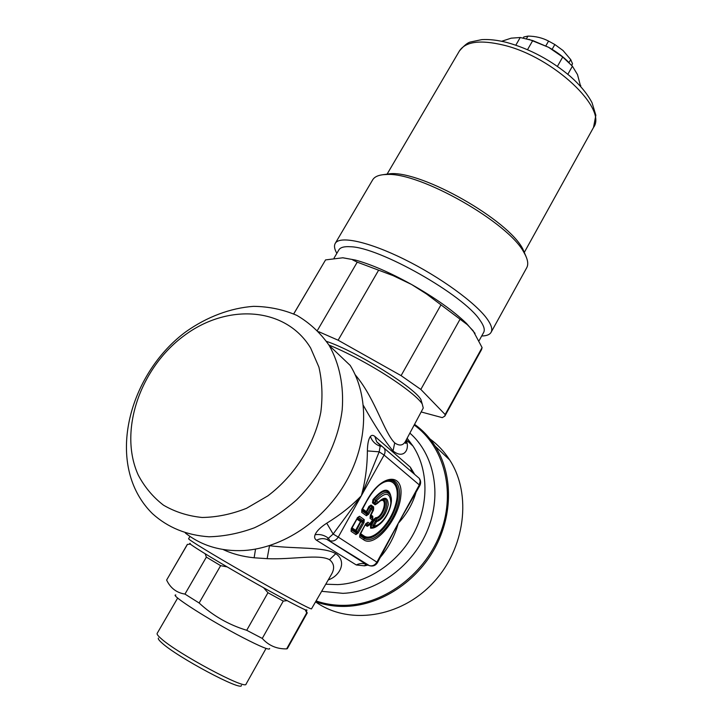 <?xml version="1.0" encoding="UTF-8"?>
<svg xmlns="http://www.w3.org/2000/svg" width="722" height="722" viewBox="0 0 722 722"><rect width="100%" height="100%" fill="white"/><g stroke="black" fill="none" stroke-linecap="round" stroke-linejoin="round"><path stroke-width="1.08" d="M368.68 525.553L367.218 526.338L365.332 525.011M365.828 524.109L368.012 525.643L370.323 523.982L367.922 522.241L365.864 523.883M370.467 515.77L372.832 518.026M372.417 520.039L372.525 518.396L372.281 519.939L370.079 518.36L370.323 515.508L370.079 518.36M370.413 515.869L370.323 516.817L372.525 518.396L372.787 516.302L372.769 518.685M362.065 509.696L365.937 512.494L368.888 506.456L369.583 506.907L370.882 506.041L373.671 508.261L373.536 509.687L373.328 508.983L370.323 515.508M373.229 510.634L373.536 509.687L373.274 510.707L370.314 508.586L371.613 507.71L371.37 509.263L368.59 514.254L366.424 515.734L366.668 514.181L361.74 510.634L367.218 500.274M368.888 506.456L371.045 505.012L371.613 507.71L373.328 508.983L373.59 506.898L373.572 509.299M365.937 512.494L366.803 511.907L367.534 513.586L366.668 514.181L365.937 512.494M379.339 501.528C388.635 495.048 383.391 517.62 375.602 517.755L376.415 520.192L375.404 521.131L376.433 521.78L376.415 520.192C385.828 519.163 391.631 492.973 380.756 500.346L378.111 502.837M381.144 500.102C389.943 496.366 383.211 518.928 375.584 518.82L374.528 519.759L373.834 519.317L370.557 525.228L370.539 528.134C373.057 528.522 375.918 527.349 379.104 524.614M134.716 488.054C112.397 438.209 137.144 367.778 185.906 331.741C206.907 316.886 230.309 308.032 253.557 306.345C268.9 306.543 283.34 309.548 296.859 315.388C309.548 322.806 320.27 332.734 329.015 345.179L329.187 345.468C339.421 363.617 344.033 385.864 342.183 409.906C338.185 442.207 321.669 475.193 296.625 499.859C283.502 511.411 269.423 520.733 254.379 527.809C239.108 533.432 223.973 536.419 208.983 536.78C186.664 535.246 167.856 527.556 152.541 513.73C145.068 506.393 139.129 497.837 134.716 488.054M138.236 475.013C118.246 431.052 140.221 368.085 183.821 335.892C227.105 303.168 285.722 306.706 310.659 348.058L318.898 367.074C322.174 381.261 322.824 396.279 320.83 412.145C314.648 444.057 294.973 475.392 267.844 495.87L246.509 508.315C231.563 514.217 216.762 517.268 202.097 517.475C187.891 516.031 175.013 511.916 163.452 505.147C152.938 497.025 144.535 486.98 138.236 475.013M351.497 528.648L355.459 531.329L356.334 530.724L355.621 530.291L355.459 531.329L356.19 533.016L351.154 529.614L351.316 528.441L351.091 531.32L351.47 528.703M391.071 497.223L390.458 494.66C386.902 488.65 381.27 490.482 373.572 500.156L372.976 499.534L372.471 502.837L375.088 504.795L376.767 503.848M391.342 499.227L390.683 495.861C387.588 490.382 382.534 491.754 375.521 499.958L376.342 500.978C385.395 491.52 390.232 492.142 390.864 502.846C390.042 512.981 380.476 526.266 374.186 525.851L376.433 521.78C382.434 519.398 386.36 513.685 388.219 504.651C387.894 497.043 384.528 496.276 378.147 502.341L376.947 503.378L378.147 502.341L376.342 500.978L375.151 502.025L373.265 502.133L375.882 504.1L376.947 503.378L375.151 502.025L375.521 499.958L373.572 500.156L373.265 502.133L372.471 502.837M375.088 504.795L377.597 503.279M391.062 497.151L390.683 495.861C393.761 503.351 386.649 520.084 378.202 525.237L371.243 527.403L371.252 525.661L374.528 519.759L375.404 521.131L373.148 525.201L374.186 525.851L373.184 526.943L373.148 525.201L370.557 525.228M376.234 526.302L371.243 527.403L370.539 528.134M350.062 365.197L350.242 365.467C369.068 395.972 368.337 442.171 346.262 481.357C324.196 520.517 282.717 548.242 243.729 550.525C221.022 551.581 201.564 545.751 185.364 533.026M355.937 534.587L358.139 533.071L357.074 532.412L356.19 533.016L355.937 534.587L351.091 531.32M357.417 517.873L358.265 517.331L363.04 520.697L362.949 521.835L364.014 522.502L364.249 519.641L360.458 521.6L355.621 530.291L351.966 527.809M356.839 519.073L361.162 522.042L362.949 521.835L357.074 532.412L356.334 530.724L361.262 520.896L357.345 518.152M366.424 515.734L361.677 512.322L361.912 509.425L367.119 500.084C381.532 473.849 403.688 472.323 400.818 496.059C398.959 518.974 375.052 547.854 363.825 539.894L359.673 537.096L359.746 535.426L365.756 523.73L367.922 522.241M365.901 523.838L366.379 523.269M190.22 543.431C185.789 542.114 210.797 557.655 243.738 576.499C279.333 596.923 310.55 613.375 306.66 609.846M357.381 517.927L351.316 528.441M357.264 517.755L359.484 516.266L357.381 518.098M359.673 537.096L359.746 535.435M362.525 508.875L366.803 511.907L369.583 506.907L370.314 508.586L367.534 513.586L368.59 514.254M361.677 512.322L362.038 509.75M361.912 509.425L361.74 510.634M189.94 536.401L188.641 538.711C187.287 539.036 212.972 554.758 245.327 573.259C280.434 593.394 312.184 610.37 311.525 608.808L331.091 575.01C334.9 568.746 334.376 563.638 329.521 559.703L335.775 553.666C323.492 546.527 296.3 549.108 269.523 545.706L269.369 545.688M422.036 403.354L420.935 399.609C414.608 387.497 356.208 351.307 326.534 341.38M406.116 440.149L406.125 443.209C405.168 443.651 405.051 442.848 405.782 440.781L423.254 408.02L422.208 403.941C417.352 395.981 392.849 378.066 365.494 362.895C351.984 355.395 339.791 349.439 328.916 345.026M380.25 445.221L379.637 444.851L380.178 446.241L379.167 451.828L361.325 495.77L333.14 534.036L327.021 539.496L369.429 565.669M223.089 549.514C232.186 553.855 242.538 556.608 254.144 557.79L255.534 549.108M329.521 559.703C318.98 553.882 292.717 559.731 267.149 558.666L254.144 557.79M405.782 440.781C403.318 445.6 399.636 446.304 394.708 442.893C384.402 432.794 375.377 399.808 357.255 377.299L355.161 374.691M414.672 474.408L410.358 467.206L374.871 436.44C373.084 435.005 371.595 435.014 370.404 436.476C368.536 438.922 367.525 443.741 367.381 450.916C367.29 466.638 365.278 481.592 361.325 495.77C351.785 505.752 340.261 514.894 326.75 523.197L333.14 534.036L338.248 537.087L384.086 455.05C385.368 452.541 385.377 450.23 384.095 448.1L376.731 441.864L379.7 444.815M326.75 523.197C320.568 527.168 316.678 531.022 315.072 534.767C319.918 533.946 324.422 535.137 328.564 538.341L329.737 540.652C333.14 541.708 335.974 540.516 338.248 537.087L376.893 562.167C374.781 565.389 372.101 566.49 368.852 565.461L366.83 564.595M406.152 440.077C410.222 449.346 403.788 459.643 393.048 450.952C384.7 440.88 374.808 425.736 363.392 405.511M370.404 436.476C372.074 441.187 375.332 444.436 380.178 446.241L381.73 446.124L419.265 478.361L420.195 481.032L419.338 484.949L419.834 485.572C421.061 483.063 420.872 480.662 419.265 478.361L418.065 477.323M367.381 450.916L379.167 451.828L384.086 455.05L419.338 484.949L398.255 523.297L419.834 485.572M315.072 534.767C314.142 537.078 314.621 538.901 316.516 540.236C320.117 538.395 323.609 538.152 327.021 539.496L366.262 564.36C363.013 563.052 359.691 563.25 356.298 564.965L364.457 565.831L366.054 564.27M380.575 556.996C388.788 547.267 394.681 536.031 398.255 523.297L376.893 562.167L377.489 562.618L398.255 523.297C406.685 514.172 412.56 503.992 415.881 492.756M328.474 579.531L328.997 579.631L328.266 579.892M328.997 579.631C340.261 575.407 347.083 561.337 335.775 553.666M364.457 565.831L367.958 565.082M315.559 601.832C348.257 625.315 400.178 618.023 432.74 583.205C465.519 548.621 471.962 494.146 449.689 459.977L449.535 459.733C444.183 451.485 437.676 444.562 430.005 438.958M414.554 424.337C422.623 430.104 429.437 437.297 435.005 445.925L435.167 446.178C452.685 473.659 453.245 514.19 434.969 547.944C416.675 581.679 381.081 605.027 346.65 606.363C335.739 606.76 325.396 605.226 315.604 601.751M475.031 333.347L466.511 323.447C453.488 310.875 435.158 297.879 411.513 284.45C389.889 272.501 371.171 264.369 355.359 260.046L342.625 257.763M479.155 340.585L483.65 332.454C485.121 329.764 483.884 325.676 479.949 320.189C463.704 294.982 379.113 247.059 350.369 246.743C344.195 246.328 340.369 247.384 338.88 249.884L334.024 258.151M355.359 260.046L342.896 257.781L325.568 259.902L293.755 313.889M421.161 411.955L442.261 417.641L444.851 416.089L481.529 349.628L482.097 347.589L473.054 330.649L467.26 324.611L426.54 293.989L411.513 284.45L393.156 275.651L357.237 262.149L317.436 330.387M352.733 259.947L357.237 262.149M325.568 259.902L293.71 313.871M482.097 347.589L445.149 414.527L420.836 389.429L401.089 375.63L338.122 340.206L318.691 331.678M444.851 416.089L445.149 414.527M459.86 319.584L420.836 389.429M440.763 305.235L401.089 375.63M378.499 270.398L338.122 340.206M336.84 253.368C334.421 249.117 333.88 245.796 335.234 243.395C339.502 235.462 368.229 241.455 404.221 259.261C440.185 276.986 476.042 303.123 487.296 319.16C491.42 325.017 492.684 329.394 491.095 332.3C489.715 334.683 486.583 335.91 481.691 335.992M491.095 332.3L526.708 267.772C528.648 264.243 527.818 259.306 524.226 252.962L524.082 252.727C509.1 222.809 419.708 171.926 386.649 174.498C379.366 174.625 374.7 176.43 372.642 179.895L335.234 243.395M525.968 256.373L522.818 248.973C508.315 220.011 422.541 171.195 390.539 173.677L382.831 174.724M568.99 62.57C563.431 56.857 556.626 51.767 548.576 47.3L528.946 39.34M580.659 86.514L577.501 74.592L572.411 66.189L562.727 57.02L548.576 47.3L532.755 40.558L520.237 37.508L511.23 38.158L501.655 41.28M520.237 37.508L515.824 45.161M532.755 40.558L527.52 49.665M562.727 57.02L557.429 66.361M572.411 66.189L567.844 74.285M580.84 85.701L580.488 86.324M552.104 49.331L554.839 44.529L563.043 50.522L570.723 59.592L572.519 63.771L571.689 65.377M554.839 44.529L548.567 41.082C542.511 37.869 535.643 36.208 527.962 36.1L523.793 36.984L523.206 37.995M526.464 38.708L527.962 36.1M545.841 45.856L548.567 41.082M569.026 62.597L570.723 59.592M571.643 65.323L572.519 63.771M190.437 544.144L187.341 544.397L166.62 580.055C170.437 588.087 176.547 592.762 184.949 594.08L199.128 602.996C212.882 615.731 228.748 624.828 246.716 630.288L262.267 638.428L283.25 601.092L267.961 592.726L246.716 630.288M175.816 594.964C169.047 594.377 210.165 620.694 242.809 637.562C261.048 646.948 269.992 650.594 269.631 648.473M184.949 594.08L206.366 557.122L220.634 565.66L199.128 602.996M227.15 566.896L220.634 565.66M263.584 587.726L267.961 592.726M287.085 600.614L283.25 601.092M262.267 638.428C268.683 645.612 276.815 649.096 286.643 648.87L306.733 612.798L305.162 609.729M286.643 648.87L287.329 648.654L307.292 612.816L306.733 612.798M166.62 580.055L187.359 544.532M205.183 553.783L206.366 557.122M241.41 685.377C242.511 691.947 177.007 657.083 161.836 642.86C158.993 640.333 157.847 638.717 158.416 638.04M177.684 598.015L157.152 633.393C156.728 634.151 157.974 635.811 160.871 638.365C176.89 653.266 246.401 690.449 246.058 684.104L266.057 648.428M370.918 514.948L372.787 516.302M371.045 505.012L373.59 506.898M360.549 533.63L363.924 535.932L363.762 536.96C371.857 542.655 388.382 527.52 395.033 508.992C402.019 490.446 396.45 475.59 383.96 481.754M363.924 535.932C372.353 541.924 389.934 524.461 395.403 505.31C401.36 486.041 392.236 474.372 378.644 485.617M375.602 517.755L373.834 519.317M369.249 525.065L367.218 526.338M391.378 500.4C390.367 487.115 384.23 486.827 372.976 499.534M360.079 534.47L363.762 536.96L364.068 538.341L359.926 535.543L360.034 534.569M365.892 524.001L366.731 523.288L368.942 524.849L372.471 520.111L372.832 518.008M372.381 520.093L369.917 524.497M373.184 510.698L370.151 516.708M363.825 539.894L364.068 538.341C372.814 544.496 390.873 527.069 397.154 507.133C403.887 487.115 395.846 473.316 381.875 483.045C376.649 486.709 371.794 492.458 367.308 500.283L367.119 500.084M359.484 516.266L364.249 519.641M358.139 533.071L364.014 522.502M359.908 534.262L365.756 523.73M267.149 558.666L269.523 545.706M356.551 377.886L357.255 377.299M393.048 450.952L394.708 442.893M374.871 436.44L376.731 441.864L381.604 446.052M356.298 564.965L316.516 540.236M410.358 467.206L412.054 472.152M325.766 584.215L337.743 584.612C367.435 583.25 398.057 562.799 413.634 533.567C429.211 504.317 428.444 469.381 412.93 445.979L407.073 438.353M321.651 591.318L342.95 593.349C377.777 591.932 413.399 565.29 427.758 529.56C442.207 493.821 434.012 454.165 409.87 433.11M414.184 425.014C443.579 446.079 455.925 490.247 441.097 531.365C426.431 572.492 385.954 603.881 346.316 605.289C335.712 605.686 325.631 604.233 316.083 600.93M503.83 45.188C480.401 39.575 465.6 41.506 459.409 50.973C464.066 45.558 467.748 42.562 470.455 42.002L481.818 39.62C489.29 39.168 497.702 40.143 507.052 42.535C530.011 48.97 551.076 60.233 570.254 76.342C580.226 85.178 587.491 93.986 592.049 102.759L595.849 115.258L593.511 127.469C607.834 108.742 553.539 57.101 503.83 45.188M368.68 525.544L369.772 524.623M329.187 345.468L350.242 365.467M351.154 529.605L357.895 517.313M420.935 399.609L422.208 403.941M369.565 565.705C372.94 566.589 375.584 565.561 377.489 562.618M413.011 472.973L412.154 472.062M407.145 438.227L412.93 445.979L406.251 439.897M435.167 446.178L449.689 459.977M466.511 323.447L467.26 324.611M522.954 249.207L524.226 252.962M390.539 173.677L386.649 174.498M459.409 50.973L386.911 174.444M593.511 127.469L524.136 252.709M306.2 610.108L306.913 612.843M190.229 543.964L189.164 544.262"/></g></svg>
